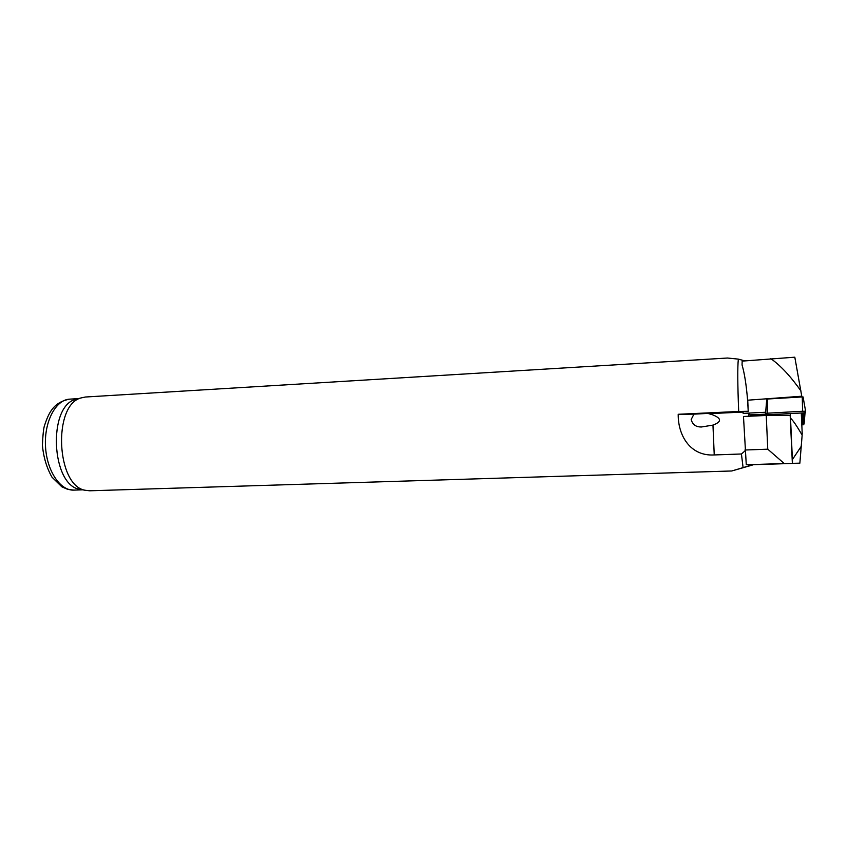 <?xml version="1.0" encoding="UTF-8"?>
<svg xmlns="http://www.w3.org/2000/svg" width="848" height="848" viewBox="0 0 848 848"><rect width="100%" height="100%" fill="white"/><g stroke="black" fill="none" stroke-linecap="round" stroke-linejoin="round"><path stroke-width="1.27" d="M753.066 464.842L731.771 470.979L752.441 464.831M765.776 412.245L743.124 413.358L743.049 411.587L748.233 411.312L747.597 400.203L801.763 396.217L794.809 357.199L742.17 361.11L742.053 364.969C744.48 373.131 746.325 384.865 747.597 400.203M748.233 411.312L747.766 400.744M750.173 414.873L766.189 414.153L750.173 414.873L748.826 413.57L743.124 413.358M748.943 416.251L748.826 413.57M750.575 414.863L750.512 416.177M744.82 360.877L738.343 359.117C737.484 366.993 737.601 384.451 738.693 411.471L748.19 411.269M738.343 359.117L727.489 358.026L85.341 397.023L80.783 397.998C52.746 405.333 56.413 485.501 85.012 490.239L89.687 490.791M738.693 411.471L678.209 414.28C677.944 435.512 690.314 456.425 714.239 454.941L741.428 453.987L743.071 467.418M678.209 414.28L693.94 414.153L691.184 419.506C692.498 424.594 695.932 427.085 701.476 426.979L712.967 425.102C721.849 421.795 721.701 418.35 712.521 414.767L708.727 413.665L743.071 412.075M752.388 464.619L746.272 464.757L743.484 416.495L766.253 415.467L790.177 415.329L790.325 415.87L790.378 413.57M741.428 453.987L745.032 450.903M78.069 398.73L75.239 399.503C47.764 406.711 51.325 484.59 79.352 489.254L82.245 489.752M693.94 414.153L722.379 412.626L708.727 413.665M770.8 358.64C780.457 365.414 790.537 376.226 801.053 391.087M801.763 396.217L801.795 396.97M799.855 463.199L801.212 446.387L792.392 459.595L790.516 418.234C792.626 419.834 796.505 425.463 802.155 435.119L799.855 463.199L753.098 464.693M744.947 450.012L767.758 449.186L784.23 463.527L799.802 463.156M784.23 463.527L746.272 464.757M802.24 434.134L801.275 412.997M803.014 424.912L802.462 412.934M801.212 446.387L802.155 435.119M792.392 459.595L792.562 463.337M792.361 463.284L790.177 415.329M767.758 449.186L766.253 415.467M802.6 411.248L805.6 411.216L805.558 412.69L803.501 412.881L769.496 414.661L766.581 414.693L765.574 413.305L802.6 411.248L802.261 396.938L803.077 396.938L805.6 411.216M802.261 396.938L766.762 399.058L765.574 413.294M802.982 424.064L804.105 424L805.049 412.775M802.929 422.951L804.105 422.919L804.105 424M714.239 454.941L712.967 425.102M78.514 398.613L69.716 399.143C55.926 399.673 44.255 421.212 45.474 445.836C46.513 470.47 60.102 490.844 73.871 490.112L82.691 489.837M712.521 414.767L712.468 413.495M750.565 415.054L766.316 414.333M790.516 418.234L790.336 414.301M767.302 398.995L767.567 413.114M804.105 422.919L804.953 412.775M803.575 422.919L803.353 412.891M89.634 490.791L731.771 470.979M79.352 489.254L85.012 490.239M75.239 399.503L80.783 397.998M69.716 399.143C53.721 402.122 48.781 412.51 44.509 425.59C43.608 428.028 42.898 434.547 42.4 445.158C43.502 457.242 46.704 467.916 51.982 477.17L61.84 486.805L67.734 489.37L73.871 490.112M766.793 399.048L765.691 413.262"/></g></svg>
